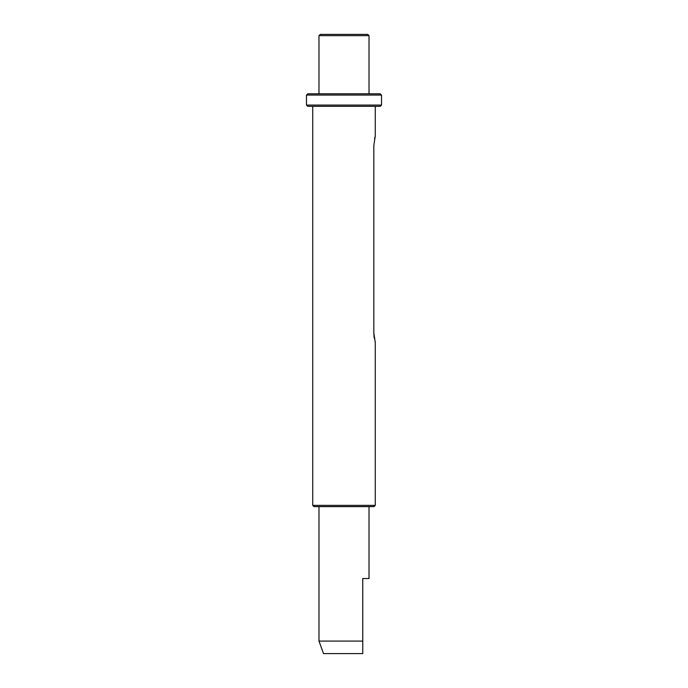<?xml version="1.0" encoding="UTF-8"?>
<svg xmlns="http://www.w3.org/2000/svg" width="688" height="688" viewBox="0 0 688 688"><rect width="100%" height="100%" fill="white"/><g stroke="black" fill="none" stroke-linecap="round" stroke-linejoin="round"><path stroke-width="1.03" d="M362.765 653.6L362.765 641.087L362.765 653.6L323.532 653.6L318.983 641.087L362.765 641.087L362.765 578.548L369.017 578.548L369.017 506.617M380.275 106.33L307.725 106.33L306.47 105.075L381.53 105.075L380.275 106.33M306.47 95.073L307.725 93.817L380.275 93.817L381.53 95.073L306.47 95.073L306.47 105.075M374.023 506.617L313.977 506.617L312.73 505.37L375.27 505.37L374.023 506.617M318.983 35.647L320.23 34.4L367.77 34.4L369.017 35.647L318.983 35.647L318.983 93.817M318.983 506.617L318.983 641.087M381.53 95.073L381.53 105.075M369.017 35.647L369.017 93.817M312.73 106.33L312.73 505.37M375.27 106.33L375.27 136.035L373.833 145.417L373.833 333.052L375.27 342.435L375.27 505.37M374.573 138.735L375.063 136.766M375.27 342.435L375.063 341.712M374.289 338.281L374.057 336.69M374.048 336.63L373.833 333.052"/></g></svg>
